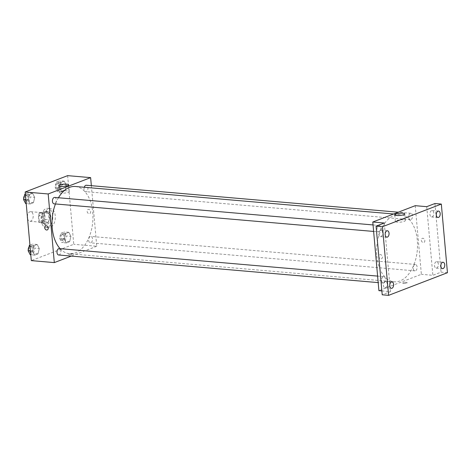 <?xml version="1.0" encoding="UTF-8"?>
<svg xmlns="http://www.w3.org/2000/svg" width="471" height="471" viewBox="0 0 471 471"><rect width="100%" height="100%" fill="white"/><g stroke="black" fill="none" stroke-linecap="round" stroke-linejoin="round"><path stroke-width="0.35" stroke-dasharray="2.35 1.77" d="M27.548 218.509A4.822 2.903 94.9 0 0 29.885 221.282A4.822 2.903 94.9 0 0 33.194 216.725A4.822 2.903 94.9 0 0 30.715 211.673A4.822 2.903 94.9 0 0 27.383 216.625M38.91 218.585A4.822 2.903 94.9 0 0 41.389 222.271A4.822 2.903 94.9 0 0 44.698 217.72A4.822 2.903 94.9 0 0 42.219 212.662A4.822 2.903 94.9 0 0 38.91 218.585M39.317 213.18L43.379 211.62A6.223 3.75 94.9 0 1 44.645 212.98L45.228 219.545A6.223 3.75 94.9 0 1 44.286 221.759L40.223 223.319A6.223 3.75 94.9 0 1 38.958 221.959L38.375 215.394A6.223 3.75 94.9 0 1 39.317 213.18L43.155 213.51L47.212 211.95L43.379 211.62M44.286 221.759L48.119 222.088L44.056 223.648L40.223 223.319M38.958 221.959L42.796 222.288L42.207 215.724L38.375 215.394M42.796 222.288A6.223 3.75 94.9 0 0 44.056 223.648M48.119 222.088A6.223 3.75 94.9 0 0 49.066 219.875L45.228 219.545M47.212 211.95A6.223 3.75 94.9 0 1 48.478 213.31L49.066 219.875M43.155 213.51A6.223 3.75 94.9 0 0 42.207 215.724M46.193 224.037A6.429 3.874 -85.1 0 1 45.081 224.208A6.429 3.874 -85.1 0 1 41.778 217.467A6.429 3.874 -85.1 0 1 46.187 211.397A6.429 3.874 -85.1 0 1 49.537 217.219A6.429 3.874 -85.1 0 1 46.193 224.037M47.471 224.149A6.429 3.874 94.9 0 0 50.815 217.331A6.429 3.874 94.9 0 0 47.465 211.503A6.429 3.874 94.9 0 0 43.055 219.398A6.429 3.874 94.9 0 0 46.358 224.314A6.429 3.874 94.9 0 0 47.471 224.149M48.478 213.31L44.645 212.98M41.124 220.14A9.644 5.811 94.9 0 0 46.081 227.517A9.644 5.811 94.9 0 0 52.705 218.409A9.644 5.811 94.9 0 0 47.742 208.306A9.644 5.811 94.9 0 0 41.124 220.14M43.679 220.357A9.644 5.811 94.9 0 0 48.643 227.74A9.644 5.811 94.9 0 0 55.26 218.632A9.644 5.811 94.9 0 0 50.303 208.523A9.644 5.811 94.9 0 0 43.679 220.357M70.915 236.336L69.661 241.658L66.323 242.948L64.233 238.909L65.487 233.587L68.831 232.297L70.915 236.336L69.661 241.658L66.323 242.948L64.233 238.909L65.487 233.587L68.831 232.297L70.915 236.336L66.446 235.947L65.192 241.27L61.848 242.559L59.758 238.52L61.012 233.198L64.356 231.915L66.446 235.947M66.352 185.174L65.098 190.496L61.754 191.779L59.664 187.746L60.918 182.424L64.262 181.135L66.352 185.174L65.098 190.496L61.754 191.779L59.664 187.746L60.918 182.424L64.262 181.135L66.352 185.174L61.878 184.785L60.624 190.107L57.279 191.397L55.195 187.358L56.449 182.036L59.788 180.752L61.878 184.785M67.63 175.642L73.759 244.278L31.31 260.616M39.276 248.517L38.021 253.84L34.677 255.129L32.587 251.09L33.841 245.768L37.185 244.478L39.276 248.517L38.021 253.84L34.677 255.129L32.587 251.09L33.841 245.768L37.185 244.478L39.276 248.517L34.801 248.129L33.547 253.451L30.203 254.74M34.707 197.355L33.453 202.677L30.109 203.961L28.024 199.928L29.279 194.605L32.617 193.316L34.707 197.355L33.453 202.677L30.109 203.961L28.024 199.928L29.279 194.605L32.617 193.316L34.707 197.355L30.232 196.966L28.978 202.289L25.64 203.578M91.35 185.68L96.761 246.268L73.759 244.278M96.761 246.268L71.256 256.083M69.42 254.534A2.208 0.495 -5.1 0 0 71.745 254.381A2.208 0.495 -5.1 0 0 72.946 253.828A2.208 0.495 -5.1 0 0 70.697 253.528A2.208 0.495 -5.1 0 0 68.542 254.216A2.208 0.495 -5.1 0 0 69.42 254.534M60.094 248.664A33.753 20.335 94.9 0 0 69.567 253.745A33.753 20.335 94.9 0 0 92.734 221.87A33.753 20.335 94.9 0 0 75.378 186.492M58.463 197.755A33.753 20.335 94.9 0 0 55.478 203.949M84.274 187.258A3.215 1.937 94.9 0 0 84.079 189.189A3.215 1.937 94.9 0 0 85.734 191.65A3.215 1.937 94.9 0 0 87.942 188.612A3.215 1.937 94.9 0 0 86.287 185.244M88.648 240.351A3.215 1.937 94.9 0 0 90.302 242.812A3.215 1.937 94.9 0 0 92.51 239.774A3.215 1.937 94.9 0 0 90.856 236.407A3.215 1.937 94.9 0 0 88.648 240.351M58.657 254.994A3.215 1.937 94.9 0 0 60.865 251.956A3.215 1.937 94.9 0 0 59.211 248.588M54.642 197.426A3.215 1.937 -85.1 0 1 56.296 199.887A3.215 1.937 -85.1 0 1 54.088 203.831M87.147 211.385A2.208 1.69 -111.1 0 0 89.702 213.599A2.208 1.69 -111.1 0 0 90.485 210.926A2.208 1.69 -111.1 0 0 88.112 209.471A2.208 1.69 -111.1 0 0 87.147 211.385A2.208 1.69 -111.1 0 0 89.696 213.599A2.208 1.69 -111.1 0 0 90.485 210.926A2.208 1.69 -111.1 0 0 88.112 209.471A2.208 1.69 -111.1 0 0 87.147 211.385M45.663 225.809L45.663 225.815A2.208 1.69 68.9 0 1 48.213 228.029A2.208 1.69 68.9 0 1 47.253 229.936L47.253 229.936M61.248 193.128A5.004 1.125 174.9 0 1 59.269 192.415A5.004 1.125 174.9 0 1 64.156 190.849A5.004 1.125 174.9 0 1 69.237 191.526A5.004 1.125 174.9 0 1 66.523 192.78A5.004 1.125 174.9 0 1 61.248 193.128M69.42 254.528A2.208 0.495 -5.1 0 0 71.745 254.381A2.208 0.495 -5.1 0 0 72.946 253.822A2.208 0.495 -5.1 0 0 70.697 253.528A2.208 0.495 -5.1 0 0 68.542 254.216A2.208 0.495 -5.1 0 0 69.42 254.528M376.812 255.965A33.753 20.335 94.9 0 0 394.168 281.793A33.753 20.335 94.9 0 0 417.335 249.918A33.753 20.335 94.9 0 0 399.979 214.54A33.753 20.335 94.9 0 0 376.812 255.965M380.898 227.935A3.215 1.937 -85.1 0 1 378.69 231.879A3.215 1.937 -85.1 0 1 377.035 228.506A3.215 1.937 -85.1 0 1 379.243 225.474A3.215 1.937 -85.1 0 1 380.898 227.935M413.25 268.399A3.215 1.937 94.9 0 0 414.898 270.86A3.215 1.937 94.9 0 0 417.106 267.822A3.215 1.937 94.9 0 0 415.451 264.455A3.215 1.937 94.9 0 0 413.25 268.399M381.604 280.581A3.215 1.937 94.9 0 0 383.259 283.042A3.215 1.937 94.9 0 0 385.461 280.004A3.215 1.937 94.9 0 0 383.812 276.636A3.215 1.937 94.9 0 0 381.604 280.581M408.681 217.237A3.215 1.937 94.9 0 0 410.335 219.698A3.215 1.937 94.9 0 0 412.537 216.66A3.215 1.937 94.9 0 0 410.889 213.292A3.215 1.937 94.9 0 0 408.681 217.237M415.234 205.68L421.357 274.31L378.908 290.654M447.45 272.703L441.062 272.15L432.861 275.305L421.357 274.31M381.863 290.907L390.412 291.649L382.211 294.805M403.6 283.407A2.208 0.495 -5.1 0 0 405.925 283.259A2.208 0.495 -5.1 0 0 407.127 282.7A2.208 0.495 -5.1 0 0 404.883 282.4A2.208 0.495 -5.1 0 0 402.723 283.095A2.208 0.495 -5.1 0 0 403.6 283.407A2.208 0.495 -5.1 0 0 405.925 283.254A2.208 0.495 -5.1 0 0 407.127 282.7A2.208 0.495 -5.1 0 0 404.883 282.4A2.208 0.495 -5.1 0 0 402.723 283.095A2.208 0.495 -5.1 0 0 403.6 283.407M426.732 206.675L432.861 275.305M421.333 240.257A2.208 1.69 -111.1 0 0 423.882 242.471A2.208 1.69 -111.1 0 0 424.665 239.804A2.208 1.69 -111.1 0 0 422.293 238.35A2.208 1.69 -111.1 0 0 421.333 240.257A2.208 1.69 -111.1 0 0 423.882 242.471A2.208 1.69 -111.1 0 0 424.665 239.804A2.208 1.69 -111.1 0 0 422.293 238.35A2.208 1.69 -111.1 0 0 421.327 240.257M390.412 291.649L384.283 223.013M382.393 256.901A2.208 1.69 68.9 0 1 381.433 258.815A2.208 1.69 68.9 0 1 379.061 257.36A2.208 1.69 68.9 0 1 379.844 254.687A2.208 1.69 68.9 0 1 382.393 256.901A2.208 1.69 68.9 0 1 381.433 258.815A2.208 1.69 68.9 0 1 379.061 257.36A2.208 1.69 68.9 0 1 379.844 254.687A2.208 1.69 68.9 0 1 382.399 256.901M397.347 222.165A5.004 1.125 174.9 0 1 395.369 221.452A5.004 1.125 174.9 0 1 400.256 219.886A5.004 1.125 174.9 0 1 405.337 220.563A5.004 1.125 174.9 0 1 402.623 221.823A5.004 1.125 174.9 0 1 397.347 222.165M436.146 261.782A3.215 1.937 94.9 0 0 434.474 265.191A3.215 1.937 94.9 0 0 436.146 268.105A3.215 1.937 94.9 0 0 438.354 265.067A3.215 1.937 94.9 0 0 436.699 261.699A3.215 1.937 94.9 0 0 436.146 261.782M431.577 210.619A3.215 1.937 94.9 0 0 429.905 214.028A3.215 1.937 94.9 0 0 431.577 216.943A3.215 1.937 94.9 0 0 433.785 213.905A3.215 1.937 94.9 0 0 432.131 210.537A3.215 1.937 94.9 0 0 431.577 210.619M434.933 203.519L441.062 272.15M385.013 281.464A3.215 1.937 94.9 0 0 383.341 284.873A3.215 1.937 94.9 0 0 385.013 287.787A3.215 1.937 94.9 0 0 387.221 284.749A3.215 1.937 94.9 0 0 385.566 281.381A3.215 1.937 94.9 0 0 385.013 281.464M380.444 230.301A3.215 1.937 94.9 0 0 378.772 233.71A3.215 1.937 94.9 0 0 380.444 236.625A3.215 1.937 94.9 0 0 382.652 233.587A3.215 1.937 94.9 0 0 380.998 230.219A3.215 1.937 94.9 0 0 380.444 230.301M25.363 193.999L28.148 192.933L30.232 196.966M24.963 198.998A3.215 1.937 94.9 0 0 26.617 201.458A3.215 1.937 94.9 0 0 28.819 198.421A3.215 1.937 94.9 0 0 27.171 195.053A3.215 1.937 94.9 0 0 24.963 198.998M33.453 202.677L28.978 202.289M30.109 203.961L26.223 203.625M28.024 199.928L25.876 199.739M29.279 194.605L25.387 194.27M32.617 193.316L28.148 192.933M23.691 198.945A3.215 1.937 94.9 0 0 25.34 201.347A3.215 1.937 94.9 0 0 27.542 198.309A3.215 1.937 94.9 0 0 25.893 194.941A3.215 1.937 94.9 0 0 24.439 195.771M56.608 186.816A3.215 1.937 94.9 0 0 58.257 189.277A3.215 1.937 94.9 0 0 60.465 186.239A3.215 1.937 94.9 0 0 58.81 182.872A3.215 1.937 94.9 0 0 56.608 186.816M65.098 190.496L60.624 190.107M61.754 191.779L57.279 191.397M59.664 187.746L55.195 187.358M60.918 182.424L56.449 182.036M64.262 181.135L59.788 180.752M55.331 186.704A3.215 1.937 94.9 0 0 56.979 189.165A3.215 1.937 94.9 0 0 59.187 186.127A3.215 1.937 94.9 0 0 57.533 182.76A3.215 1.937 94.9 0 0 55.331 186.704M29.926 245.167L32.711 244.096L34.801 248.129M29.526 250.16A3.215 1.937 94.9 0 0 31.18 252.621A3.215 1.937 94.9 0 0 33.388 249.583A3.215 1.937 94.9 0 0 31.734 246.215A3.215 1.937 94.9 0 0 29.526 250.16M38.021 253.84L33.547 253.451M34.677 255.129L30.786 254.787M32.587 251.09L30.438 250.902M33.841 245.768L29.95 245.432M37.185 244.478L32.711 244.096M28.254 250.107A3.215 1.937 94.9 0 0 29.903 252.509A3.215 1.937 94.9 0 0 32.11 249.471A3.215 1.937 94.9 0 0 30.456 246.103A3.215 1.937 94.9 0 0 29.002 246.934M61.171 237.979A3.215 1.937 94.9 0 0 62.826 240.44A3.215 1.937 94.9 0 0 65.033 237.402A3.215 1.937 94.9 0 0 63.379 234.034A3.215 1.937 94.9 0 0 61.171 237.979M69.661 241.658L65.192 241.27M66.323 242.948L61.848 242.559M64.233 238.909L59.758 238.52M65.487 233.587L61.012 233.198M68.831 232.297L64.356 231.915M59.894 237.867A3.215 1.937 94.9 0 0 61.548 240.328A3.215 1.937 94.9 0 0 63.756 237.29A3.215 1.937 94.9 0 0 62.101 233.922A3.215 1.937 94.9 0 0 59.894 237.867M29.885 221.282L41.389 222.271M30.715 211.673L42.219 212.662M47.465 211.503L46.187 211.397M46.358 224.314L45.081 224.208M50.303 208.523L47.742 208.306M48.643 227.74L46.081 227.517M69.237 191.526L68.642 184.862M59.269 192.415L58.675 185.751M399.979 214.54L393.638 213.993M394.168 281.793L69.567 253.745M373.627 231.438L378.69 231.879M373.044 224.938L379.243 225.474M415.451 264.455L90.856 236.407M414.898 270.86L90.302 242.812M383.812 276.636L377.612 276.1M383.259 283.042L378.189 282.606M410.889 213.292L398.283 212.203M410.335 219.698L85.734 191.65M405.337 220.563L404.742 213.899M395.369 221.452L394.775 214.794M436.146 268.105L442.534 268.653M436.699 261.699L443.087 262.253M385.013 287.787L391.401 288.34M385.566 281.381L391.954 281.935M380.444 236.625L386.838 237.172M380.998 230.219L387.392 230.766M431.577 216.943L437.971 217.49M432.131 210.537L438.525 211.085M27.171 195.053L25.893 194.941M26.617 201.458L25.34 201.347M58.81 182.872L57.533 182.76M58.257 189.277L56.979 189.165M31.734 246.215L30.456 246.103M31.18 252.621L29.903 252.509M63.379 234.034L62.101 233.922M62.826 240.44L61.548 240.328"/><path stroke-width="0.71" d="M27.383 216.625A4.822 2.903 94.9 0 0 27.406 217.59A4.822 2.903 94.9 0 0 27.548 218.509M71.256 256.083L54.312 262.606L31.31 260.616L25.181 191.985L67.63 175.642L90.632 177.632L91.35 185.68M55.478 203.949A33.753 20.335 94.9 0 0 52.21 227.917A33.753 20.335 94.9 0 0 60.094 248.664M393.638 213.993L75.378 186.492A33.753 20.335 94.9 0 0 58.463 197.755M54.312 262.606L48.183 193.97L90.632 177.632M398.283 212.203L86.287 185.244A3.215 1.937 94.9 0 0 84.274 187.258M377.612 276.1L59.211 248.588A3.215 1.937 94.9 0 0 57.003 252.533A3.215 1.937 94.9 0 0 58.657 254.994L378.189 282.606M373.627 231.438L54.088 203.831A3.215 1.937 -85.1 0 1 52.44 200.463A3.215 1.937 -85.1 0 1 54.642 197.426L373.044 224.938M48.183 193.97L25.181 191.985M60.653 186.463A5.004 1.125 174.9 0 1 58.675 185.751A5.004 1.125 174.9 0 1 63.561 184.185A5.004 1.125 174.9 0 1 68.642 184.862A5.004 1.125 174.9 0 1 65.928 186.122A5.004 1.125 174.9 0 1 60.653 186.463M48.213 228.029A2.208 1.69 68.9 0 1 47.253 229.936A2.208 1.69 68.9 0 1 44.875 228.482A2.208 1.69 68.9 0 1 45.663 225.815A2.208 1.69 68.9 0 1 48.213 228.029M47.253 229.936A2.208 1.69 68.9 0 1 44.88 228.482A2.208 1.69 68.9 0 1 45.663 225.809M381.863 290.907L378.908 290.654L372.785 222.018L415.234 205.68L426.732 206.675L434.933 203.519L441.327 204.067L447.45 272.703L388.599 295.358L382.211 294.805L376.088 226.168L384.283 223.013L372.785 222.018M388.599 295.358L382.476 226.722L376.088 226.168M382.476 226.722L441.327 204.067M396.753 215.5A5.004 1.125 174.9 0 1 394.775 214.794A5.004 1.125 174.9 0 1 399.661 213.228A5.004 1.125 174.9 0 1 404.742 213.899A5.004 1.125 174.9 0 1 402.028 215.159A5.004 1.125 174.9 0 1 396.753 215.5M438.525 217.408A3.215 1.937 -85.1 0 1 437.971 217.49A3.215 1.937 -85.1 0 1 436.293 214.582A3.215 1.937 -85.1 0 1 437.965 211.167A3.215 1.937 -85.1 0 1 438.525 211.085A3.215 1.937 -85.1 0 1 440.197 213.999A3.215 1.937 -85.1 0 1 438.525 217.408M387.392 237.09A3.215 1.937 -85.1 0 1 386.838 237.172A3.215 1.937 -85.1 0 1 385.166 234.264A3.215 1.937 -85.1 0 1 386.832 230.849A3.215 1.937 -85.1 0 1 387.392 230.766A3.215 1.937 -85.1 0 1 389.064 233.681A3.215 1.937 -85.1 0 1 387.392 237.09M391.96 288.252A3.215 1.937 -85.1 0 1 391.401 288.34A3.215 1.937 -85.1 0 1 389.729 285.426A3.215 1.937 -85.1 0 1 391.401 282.017A3.215 1.937 -85.1 0 1 391.954 281.935A3.215 1.937 -85.1 0 1 393.626 284.843A3.215 1.937 -85.1 0 1 391.96 288.252M443.087 268.57A3.215 1.937 -85.1 0 1 442.534 268.653A3.215 1.937 -85.1 0 1 440.862 265.744A3.215 1.937 -85.1 0 1 442.534 262.335A3.215 1.937 -85.1 0 1 443.087 262.253A3.215 1.937 -85.1 0 1 444.759 265.161A3.215 1.937 -85.1 0 1 443.087 268.57M26.223 203.625L25.64 203.578L23.55 199.539L24.804 194.217L25.363 193.999M25.876 199.739L23.55 199.539M25.387 194.27L24.804 194.217M24.439 195.771A3.215 1.937 94.9 0 0 23.685 198.886A3.215 1.937 94.9 0 0 23.691 198.945M30.786 254.787L30.203 254.74L28.119 250.702L29.367 245.379L29.926 245.167M30.438 250.902L28.119 250.702M29.95 245.432L29.367 245.379M29.002 246.934A3.215 1.937 94.9 0 0 28.248 250.048A3.215 1.937 94.9 0 0 28.254 250.107"/></g></svg>
